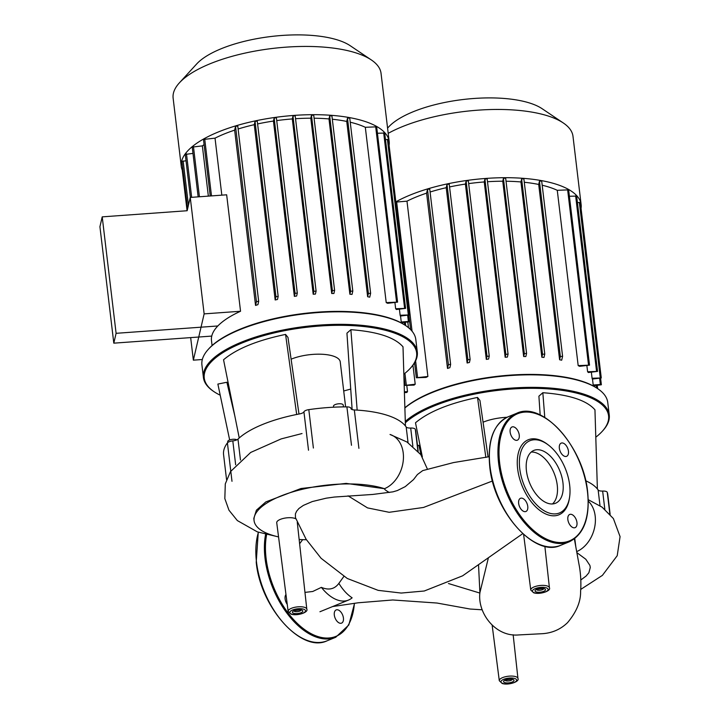 <?xml version="1.0" encoding="UTF-8"?>
<svg xmlns="http://www.w3.org/2000/svg" width="720" height="720" viewBox="0 0 720 720"><rect width="100%" height="100%" fill="white"/><g stroke="black" fill="none" stroke-linecap="round" stroke-linejoin="round"><path stroke-width="1.08" d="M113.805 343.161L99.927 226.71L102.213 216.864L116.1 333.315L113.805 343.161L211.752 336.087A95.31 34.182 173.2 0 0 211.482 340.551L212.076 345.537M116.1 333.315L217.827 325.971M102.213 216.864L187.155 210.726L190.251 197.433L204.138 313.884L193.356 360.162L190.665 337.608M295.92 518.886A10.233 3.672 173.2 0 0 280.35 519.372A10.233 3.672 173.2 0 0 276.732 522.738L288.144 611.388A9.396 3.366 -6.8 0 1 291.465 608.292A9.396 3.366 -6.8 0 1 304.623 607.347A9.396 3.366 -6.8 0 1 306.801 609.165L297.261 522.252M489.105 456.723L453.483 462.582L422.721 470.601L417.42 474.525L413.487 479.628L405.243 486.63L397.377 490.545L392.94 491.85L372.771 494.442L334.395 497.043L326.187 498.186L312.291 501.561L303.39 505.386L298.953 508.473L296.622 511.218L295.398 513.918L295.443 517.617L306.099 539.253L321.102 558.297L347.283 578.484L378.144 590.355L401.202 593.055L424.269 591.003L462.6 575.829L522.738 533.655M304.956 592.389L312.732 591.489L321.381 587.367C328.77 590.499 334.602 589.158 338.868 583.362C342.747 589.716 347.175 594.54 352.134 597.825A39.816 22.671 67.8 0 1 348.489 600.075L319.932 611.748M427.392 469.062L420.813 454.617L406.98 442.008L390.033 434.475A28.845 21.339 -71.8 0 0 390.024 434.475A28.845 21.339 -71.8 0 1 403.263 460.593A28.845 21.339 -71.8 0 1 384.462 488.7A74.34 26.658 173.2 0 0 301.122 489.6A74.34 26.658 173.2 0 0 254.07 520.632L253.809 518.436L256.41 510.192L265.833 501.921L300.969 488.511L346.14 483.39L384.462 488.7C384.3 489.285 385.92 490.545 389.304 492.489M254.07 520.632A74.34 26.658 173.2 0 0 278.559 536.913M299.16 539.523A74.34 26.658 173.2 0 0 306.405 539.721M576.873 552.636L585.81 559.251L589.896 565.407L590.292 567.495L588.87 572.769L586.089 576.054L580.824 579.969M479.925 593.082L448.479 583.533M321.381 587.367A39.816 22.671 67.8 0 0 348.489 600.075M405.333 422.793A106.947 38.358 -6.8 0 1 583.767 395.19A106.947 38.358 -6.8 0 1 602.181 431.397L602.802 430.722A107.694 38.619 173.2 0 0 609.246 415.008A107.694 38.619 173.2 0 0 584.253 394.263A107.694 38.619 173.2 0 0 405.288 421.407M602.181 431.397A106.947 38.358 -6.8 0 1 595.8 437.193M404.874 407.961A107.694 38.619 -6.8 0 1 582.759 381.744A107.694 38.619 -6.8 0 1 597.789 388.737A107.694 38.619 -6.8 0 1 607.752 402.489L609.246 415.008M597.789 388.737L597.033 388.224A106.947 38.358 173.2 0 0 582.102 381.276A106.947 38.358 173.2 0 0 404.874 407.817M422.334 456.867L415.494 422.784C428.481 411.813 449.154 403.362 477.513 397.431L479.934 400.446L488.061 456.957M417.492 445.545L418.833 445.275L420.345 446.94M540.171 414.99L538.902 396.189L542.835 392.715C569.349 394.677 586.728 400.383 594.954 409.824L597.384 488.979A89.307 32.031 173.2 0 0 585.702 480.771M483.066 422.208A30.024 10.764 -6.8 0 1 507.033 417.276M542.835 392.715L544.77 417.447M418.833 445.275L421.146 455.076M609.858 514.062L607.266 492.354A5.625 2.016 173.2 0 0 602.649 491.067A5.625 2.016 -6.8 0 1 598.14 489.987A89.307 32.031 173.2 0 0 597.384 488.979M607.266 492.354A96.813 34.722 -6.8 0 1 607.797 494.766L610.137 514.377M477.513 397.431L485.847 457.443M552.447 503.964A28.557 16.263 67.8 0 0 555.318 476.505A28.557 16.263 67.8 0 0 535.833 452.709A28.557 16.263 67.8 0 0 531.234 452.052M541.539 450.369A28.557 16.263 67.8 0 0 533.889 450.405A28.557 16.263 67.8 0 0 527.607 476.919A28.557 16.263 67.8 0 0 547.848 503.307A28.557 16.263 67.8 0 0 555.498 503.271A28.557 16.263 67.8 0 0 561.789 476.757A28.557 16.263 67.8 0 0 541.539 450.369M548.298 444.96L547.299 444.204A40.527 23.076 67.8 0 0 539.073 439.74A40.527 23.076 67.8 0 0 517.635 468.801A40.527 23.076 67.8 0 0 548.037 514.872A40.527 23.076 67.8 0 0 569.412 498.303L569.601 497.061A39.024 22.221 67.8 0 0 548.298 444.96A39.024 22.221 67.8 0 0 540.378 440.667A39.024 22.221 67.8 0 0 519.741 468.648A39.024 22.221 67.8 0 0 549.009 513.009A39.024 22.221 67.8 0 0 569.601 497.061M567.846 519.552A7.128 4.059 67.8 0 0 575.109 527.643A7.128 4.059 67.8 0 0 576.963 522.54A7.128 4.059 67.8 0 0 569.709 514.449A7.128 4.059 67.8 0 0 567.846 519.552M564.687 456.327A7.128 4.059 67.8 0 0 566.604 456.318A7.128 4.059 67.8 0 0 568.17 449.703A7.128 4.059 67.8 0 0 563.112 443.115A7.128 4.059 67.8 0 0 561.204 443.124A7.128 4.059 67.8 0 0 559.638 449.739A7.128 4.059 67.8 0 0 564.687 456.327M519.255 435.069A7.128 4.059 67.8 0 0 512.001 426.969A7.128 4.059 67.8 0 0 510.138 432.072A7.128 4.059 67.8 0 0 517.401 440.172A7.128 4.059 67.8 0 0 519.255 435.069M522.414 498.285A7.128 4.059 67.8 0 0 520.506 498.294A7.128 4.059 67.8 0 0 518.94 504.909A7.128 4.059 67.8 0 0 523.989 511.497A7.128 4.059 67.8 0 0 525.906 511.488A7.128 4.059 67.8 0 0 527.472 504.873A7.128 4.059 67.8 0 0 522.414 498.285M334.305 615.033A7.128 4.059 -112.2 0 1 336.168 609.93A7.128 4.059 -112.2 0 1 343.422 618.03A7.128 4.059 -112.2 0 1 341.559 623.124A7.128 4.059 -112.2 0 1 334.305 615.033M287.235 604.35A7.128 4.059 -112.2 0 1 285.975 594.522M291.105 359.19A30.024 10.764 -6.8 0 1 333.279 356.103A30.024 10.764 -6.8 0 1 340.245 361.881L345.609 406.881M410.229 368.379L410.841 367.704A107.694 38.619 173.2 0 0 417.294 351.99A107.694 38.619 173.2 0 0 392.292 331.245A107.694 38.619 173.2 0 0 271.566 332.55A107.694 38.619 173.2 0 0 203.418 377.496A107.694 38.619 173.2 0 0 213.381 391.248L214.137 391.761A106.947 38.358 -6.8 0 1 253.26 338.841A106.947 38.358 -6.8 0 1 391.806 332.172A106.947 38.358 -6.8 0 1 410.229 368.379A106.947 38.358 -6.8 0 1 403.839 374.166M203.418 377.496L201.924 364.977A107.694 38.619 -6.8 0 1 208.377 349.263A107.694 38.619 -6.8 0 1 390.798 318.726A107.694 38.619 -6.8 0 1 405.837 325.719A107.694 38.619 -6.8 0 1 415.8 339.471L417.294 351.99M405.837 325.719L405.072 325.206A106.947 38.358 173.2 0 0 390.15 318.258A106.947 38.358 173.2 0 0 208.989 348.588L208.377 349.263M236.88 439.839A4.878 1.746 173.2 0 0 236.25 439.56A4.878 1.746 173.2 0 0 230.787 439.614A4.878 1.746 173.2 0 0 227.7 441.657L227.799 442.521M343.431 406.899L343.206 405.009A4.878 1.746 173.2 0 0 340.308 403.767A4.878 1.746 173.2 0 0 335.241 404.559A4.878 1.746 173.2 0 0 333.513 406.161L333.639 407.205M220.221 395.199A106.947 38.358 -6.8 0 1 214.137 391.761M313.389 448.029L308.808 409.635A5.625 2.016 173.2 0 0 303.93 411.813A5.625 2.016 -6.8 0 1 299.673 413.892A89.307 32.031 173.2 0 0 296.676 414.477A89.307 32.031 173.2 0 0 239.238 437.958L223.542 359.766C236.529 348.795 257.202 340.344 285.561 334.413L287.982 337.428L298.989 414.027M229.662 439.956L217.872 384.075L226.881 382.257L228.384 383.922M343.719 390.987L350.73 389.061M352.125 409.563L346.941 333.171L350.874 329.697C377.397 331.659 394.767 337.365 403.002 346.806L405.432 425.961A89.307 32.031 173.2 0 0 357.165 410.112A89.307 32.031 173.2 0 0 354.33 409.95A5.625 2.016 -6.8 0 1 350.955 408.645M350.874 329.697L357.165 410.112M226.881 382.257L234.819 415.935M417.897 451.008L415.314 429.336A5.625 2.016 173.2 0 0 410.697 428.049A5.625 2.016 -6.8 0 1 406.179 426.969A89.307 32.031 173.2 0 0 405.432 425.961M415.314 429.336A96.813 34.722 -6.8 0 1 415.845 431.748L418.176 451.323M226.557 479.637L223.578 454.671A96.813 34.722 -6.8 0 1 227.412 442.908L231.993 481.311M239.238 437.958A89.307 32.031 173.2 0 0 237.978 439.119A5.625 2.016 -6.8 0 1 232.803 440.892A5.625 2.016 173.2 0 0 227.412 442.908M308.808 409.635A96.813 34.722 -6.8 0 1 346.905 406.881L351.486 445.284M350.919 408.42A5.625 2.016 173.2 0 0 350.91 408.33A5.625 2.016 173.2 0 0 346.905 406.881M285.561 334.413L296.676 414.477M395.838 201.861A104.697 37.548 -6.8 0 1 486.162 178.416A104.697 37.548 -6.8 0 1 581.13 204.588A104.697 37.548 -6.8 0 1 581.058 208.386M388.197 133.344A104.697 37.548 -6.8 0 1 478.026 110.169A104.697 37.548 -6.8 0 1 563.31 122.976A104.697 37.548 -6.8 0 1 572.994 136.35L581.13 204.588M563.31 122.976L542.142 108.72A83.754 30.033 173.2 0 0 473.913 98.478A83.754 30.033 173.2 0 0 388.575 127.035L387.576 128.124M592.074 378.261A95.31 34.182 -6.8 0 1 592.326 379.062L601.272 377.955L592.074 378.261L591.363 372.303M587.61 371.763A95.31 34.182 -6.8 0 1 588.375 372.519L597.555 371.394L587.61 371.763L586.899 365.796M578.178 365.616A95.31 34.182 -6.8 0 1 579.627 366.327L589.527 365.148L578.178 365.616L557.271 190.314L568.629 189.846L589.527 365.148M542.187 185.229A95.31 34.182 -6.8 0 1 557.271 190.314M559.602 359.748A95.31 34.182 -6.8 0 1 561.69 360.198L562.59 356.301L560.358 356.517L559.602 359.748L538.695 184.455L539.451 181.215L541.683 181.008L562.572 356.256M524.277 182.259A95.31 34.182 -6.8 0 1 538.695 184.455M541.845 357.246A95.31 34.182 -6.8 0 1 543.987 357.435L544.761 354.069L542.529 354.276L541.845 357.246L520.938 181.944L521.631 178.983L523.863 178.767L544.752 354.015M506.034 181.233A95.31 34.182 -6.8 0 1 520.938 181.944M523.665 356.517A95.31 34.182 -6.8 0 1 525.852 356.526L526.572 353.43L524.34 353.637L523.665 356.517L502.758 181.215L503.433 178.344L505.665 178.128L526.554 353.376M487.503 181.728A95.31 34.182 -6.8 0 1 502.758 181.215M506.259 357.174A95.31 34.182 -6.8 0 1 507.375 357.093L508.059 354.132L505.827 354.348L505.152 357.255A95.31 34.182 -6.8 0 1 506.259 357.174M468.675 183.609A95.31 34.182 -6.8 0 1 484.245 181.953L505.152 357.255M486.306 359.379A95.31 34.182 -6.8 0 1 488.574 359.055L489.249 356.121L487.017 356.337L486.306 359.379L465.408 184.077L466.11 181.035L468.342 180.819L489.231 356.076M449.559 186.948A95.31 34.182 -6.8 0 1 465.408 184.077M467.118 362.988A95.31 34.182 -6.8 0 1 469.431 362.475L470.124 359.46L467.892 359.667L467.118 362.988L446.22 187.695L446.994 184.374L449.226 184.158L470.115 359.406M430.083 192.024A95.31 34.182 -6.8 0 1 446.22 187.695M447.507 368.451A95.31 34.182 -6.8 0 1 449.874 367.677L450.63 364.392L448.398 364.608L447.507 368.451L426.6 193.149L427.5 189.306L429.732 189.09L450.612 364.338M414.558 362.817L416.34 377.766L426.051 377.415A95.31 34.182 -6.8 0 1 427.887 376.47L406.98 201.168A95.31 34.182 -6.8 0 1 426.6 193.149M403.875 375.291L405.081 385.407L414.063 385.11A95.31 34.182 -6.8 0 1 415.215 384.21L412.947 365.184M408.474 327.672L407.844 322.326M404.406 392.634L406.872 392.454A95.31 34.182 -6.8 0 1 407.511 391.59L406.809 385.632M404.379 391.815L407.511 391.59M405.081 385.407L415.215 384.21M395.865 202.086L406.98 201.168M416.34 377.766L427.887 376.47M599.643 378.531L600.354 384.489L601.371 384.768L593.298 385.812M600.354 384.489L593.199 385.002M484.245 181.953L484.92 179.046L487.152 178.839L508.041 354.087M569.394 196.263L576.648 196.092L597.555 371.394M577.413 202.509L580.374 202.653L601.272 377.955M182.232 170.037A104.697 37.548 -6.8 0 1 181.26 166.365A104.697 37.548 -6.8 0 1 181.557 161.451A104.697 37.548 -6.8 0 1 287.496 115.965A104.697 37.548 -6.8 0 1 389.178 141.57A104.697 37.548 -6.8 0 1 389.097 145.368M181.26 166.365L173.124 98.118A104.697 37.548 -6.8 0 1 173.421 93.213A104.697 37.548 -6.8 0 1 179.397 82.845A104.697 37.548 -6.8 0 1 272.637 48.438A104.697 37.548 -6.8 0 1 371.358 59.958A104.697 37.548 -6.8 0 1 381.042 73.332L389.178 141.57M371.358 59.958L350.19 45.702A83.754 30.033 173.2 0 0 271.215 36.486A83.754 30.033 173.2 0 0 196.623 64.017L179.397 82.845M202.329 359.514L193.356 360.162M190.251 197.433L226.656 194.805L240.543 311.256L204.138 313.884M187.083 210.735L182.025 168.3L182.682 167.841M187.578 208.899L181.926 161.478L186.012 160.722M190.395 197.424L185.265 154.413L192.978 153.396M198.153 196.857L192.222 147.087L202.356 145.89A95.31 34.182 -6.8 0 1 204.093 144.621M208.35 196.128L202.356 145.89M400.122 315.243A95.31 34.182 -6.8 0 1 400.374 316.044L409.32 314.937L400.122 315.243L399.411 309.285M395.649 308.745A95.31 34.182 -6.8 0 1 396.414 309.501L405.594 308.376L395.649 308.745L394.938 302.778M386.217 302.598A95.31 34.182 -6.8 0 1 387.666 303.309L397.575 302.13L386.217 302.598L365.319 127.296L376.668 126.828L397.575 302.13M350.235 122.211A95.31 34.182 -6.8 0 1 365.319 127.296M367.65 296.73A95.31 34.182 -6.8 0 1 369.729 297.18L370.629 293.283L368.397 293.499L367.65 296.73L346.743 121.437L347.499 118.197L349.731 117.99L370.62 293.238M332.325 119.241A95.31 34.182 -6.8 0 1 346.743 121.437M349.884 294.228A95.31 34.182 -6.8 0 1 352.035 294.417L352.809 291.051L350.577 291.258L349.884 294.228L328.986 118.926L329.67 115.965L331.902 115.749L352.791 290.997M314.082 118.215A95.31 34.182 -6.8 0 1 328.986 118.926M331.713 293.499A95.31 34.182 -6.8 0 1 333.9 293.508L334.611 290.412L332.379 290.619L331.713 293.499L310.806 118.197L311.472 115.326L313.713 115.11L334.593 290.358M295.542 118.71A95.31 34.182 -6.8 0 1 310.806 118.197M313.191 294.237A95.31 34.182 -6.8 0 1 315.423 294.075L316.098 291.114L313.866 291.33L313.191 294.237L292.293 118.935L292.968 116.028L295.2 115.821L316.089 291.069M276.723 120.591A95.31 34.182 -6.8 0 1 292.293 118.935M294.354 296.361A95.31 34.182 -6.8 0 1 296.622 296.037L297.297 293.103L295.065 293.319L294.354 296.361L273.447 121.059L274.158 118.017L276.39 117.801L297.279 293.058M257.598 123.93A95.31 34.182 -6.8 0 1 273.447 121.059M275.166 299.97A95.31 34.182 -6.8 0 1 277.479 299.457L278.172 296.442L275.94 296.649L275.166 299.97L254.259 124.677L255.033 121.356L257.265 121.14L278.154 296.388M238.122 129.006A95.31 34.182 -6.8 0 1 254.259 124.677M255.546 305.433A95.31 34.182 -6.8 0 1 257.922 304.659L258.678 301.374L256.446 301.59L255.546 305.433L234.648 130.131L235.539 126.288L237.771 126.072L258.66 301.32M221.823 195.147L215.028 138.15A95.31 34.182 -6.8 0 1 234.648 130.131M240.543 311.256A95.31 34.182 173.2 0 0 211.752 336.087M210.222 195.993L203.481 139.446L215.028 138.15M407.691 315.513L408.393 321.471L409.419 321.75L401.337 322.794M408.393 321.471L401.247 321.984M377.433 133.245L384.696 133.074L405.594 308.376M385.461 139.491L388.413 139.635L409.32 314.937M303.642 609.192A7.893 2.835 173.2 0 0 292.59 609.993A7.893 2.835 173.2 0 0 291.627 614.097A7.893 2.835 173.2 0 0 302.688 613.305A7.893 2.835 173.2 0 0 303.642 609.192M293.859 610.965A3.753 1.35 173.2 0 0 294.615 611.424A3.753 1.35 173.2 0 0 299.871 611.046A3.753 1.35 173.2 0 0 301.149 610.101M294.282 610.542A5.256 1.881 -6.8 0 1 301.635 610.011A5.256 1.881 -6.8 0 1 300.996 612.747A5.256 1.881 -6.8 0 1 293.643 613.278A5.256 1.881 -6.8 0 1 294.282 610.542M523.611 534.438L530.766 590.022A9.396 3.366 -6.8 0 1 536.697 586.089A9.396 3.366 -6.8 0 1 547.236 585.972A9.396 3.366 -6.8 0 1 549.423 587.799L544.86 546.273M546.264 587.817A7.893 2.835 173.2 0 0 535.212 588.618A7.893 2.835 173.2 0 0 534.249 592.731A7.893 2.835 173.2 0 0 545.301 591.93A7.893 2.835 173.2 0 0 546.264 587.817M536.481 589.599A3.753 1.35 173.2 0 0 537.237 590.049A3.753 1.35 173.2 0 0 542.493 589.671A3.753 1.35 173.2 0 0 543.771 588.726M536.895 589.176A5.256 1.881 -6.8 0 1 544.257 588.645A5.256 1.881 -6.8 0 1 543.618 591.381A5.256 1.881 -6.8 0 1 536.256 591.912A5.256 1.881 -6.8 0 1 536.895 589.176M492.165 625.329L499.293 680.706A9.396 3.366 -6.8 0 1 502.614 677.61A9.396 3.366 -6.8 0 1 515.772 676.665A9.396 3.366 -6.8 0 1 517.95 678.483L513.153 634.761M514.791 678.51A7.893 2.835 173.2 0 0 503.739 679.311A7.893 2.835 173.2 0 0 502.785 683.424A7.893 2.835 173.2 0 0 513.837 682.623A7.893 2.835 173.2 0 0 514.791 678.51M505.008 680.292A3.753 1.35 173.2 0 0 505.764 680.742A3.753 1.35 173.2 0 0 511.02 680.364A3.753 1.35 173.2 0 0 512.298 679.419M505.431 679.86A5.256 1.881 -6.8 0 1 512.784 679.329A5.256 1.881 -6.8 0 1 512.145 682.065A5.256 1.881 -6.8 0 1 504.792 682.596A5.256 1.881 -6.8 0 1 505.431 679.86M348.048 495.846L367.533 507.897L389.16 512.298L423.513 507.456L492.48 480.996M478.539 564.993L479.898 592.695L488.349 557.964M302.67 539.658L299.619 543.753M576.684 551.61A28.845 21.339 -71.8 0 0 594.45 528.228A28.845 21.339 -71.8 0 0 588.285 501.183M598.14 489.987L600.012 505.719M604.818 509.247L602.649 491.067M535.311 413.19A69.417 39.537 67.8 0 0 516.708 413.28L508.149 416.781A69.417 39.537 67.8 0 0 490.023 466.47A69.417 39.537 67.8 0 0 542.088 545.391A69.417 39.537 67.8 0 0 560.691 545.301L569.25 541.8C583.974 534.474 590.103 517.824 587.637 491.868C583.515 446.841 542.421 400.653 516.708 413.28A69.417 39.537 67.8 0 0 498.591 462.969A69.417 39.537 67.8 0 0 550.656 541.89A69.417 39.537 67.8 0 0 569.25 541.8M551.142 540.954A68.67 39.105 67.8 0 0 587.466 491.724A68.67 39.105 67.8 0 0 535.968 413.658A68.67 39.105 67.8 0 0 499.644 462.888A68.67 39.105 67.8 0 0 551.142 540.954M266.634 534.573A68.67 39.105 67.8 0 0 266.094 558.378A68.67 39.105 67.8 0 0 317.601 636.444A68.67 39.105 67.8 0 0 354.375 603.333M265.608 534.321A69.417 39.537 67.8 0 0 265.05 558.45A69.417 39.537 67.8 0 0 317.106 637.371A69.417 39.537 67.8 0 0 335.709 637.281L348.804 625.005L354.573 603.297M258.435 532.242A69.417 39.537 67.8 0 0 256.482 561.951A69.417 39.537 67.8 0 0 308.547 640.872A69.417 39.537 67.8 0 0 327.141 640.782L335.709 637.281M240.471 460.008L237.978 439.119M232.803 440.892L235.656 464.769M308.511 450.216L303.93 411.813M358.911 448.344L354.33 409.95M406.179 426.969L408.06 442.701M412.857 446.211L410.697 428.049M404.919 373.32L406.296 384.858M396.648 201.915L412.065 331.218M415.602 360.891L417.555 377.217M427.5 189.306L448.398 364.608M575.631 195.813L596.529 371.115M567.603 189.567L588.51 364.869M579.348 202.374L600.255 377.667M503.433 178.344L524.34 353.637M521.631 178.983L542.529 354.276M539.451 181.215L560.358 356.517M596.304 385.596L596.583 387.927M484.92 179.046L505.827 354.348M446.994 184.374L467.892 359.667M466.11 181.035L487.017 356.337M183.141 160.929L188.424 205.263M186.48 153.864L191.664 197.334M193.437 146.538L199.422 196.767M204.696 138.897L211.491 195.894M235.539 126.288L256.446 301.59M255.033 121.356L275.94 296.649M274.158 118.017L295.065 293.319M292.968 116.028L313.866 291.33M311.472 115.326L332.379 290.619M329.67 115.965L350.577 291.258M347.499 118.197L368.397 293.499M375.651 126.549L396.549 301.851M404.352 322.578L404.631 324.909M383.67 132.795L404.577 308.097M387.396 139.356L408.294 314.649M288.144 611.388L290.997 614.133C297.018 616.248 308.727 612.369 306.801 609.165M301.194 609.813L293.742 610.695M530.766 590.022L533.619 592.767C539.64 594.882 551.349 590.994 549.423 587.799M543.816 588.438L536.364 589.329M499.293 680.706L502.146 683.46C508.167 685.575 519.885 681.687 517.95 678.483M512.352 679.131L504.9 680.022M479.898 592.695C477.315 613.134 495.513 637.065 518.526 634.941L543.015 633.654C552.618 632.853 560.799 629.181 567.549 622.638C576.459 612.018 580.806 601.614 580.599 591.408C581.472 580.005 580.104 569.772 579.06 564.687L574.371 538.902M575.82 546.831L574.767 538.605M338.598 583.74L343.845 576.459M332.649 606.546L358.254 602.775L392.778 599.976L436.995 603.036L470.043 609.021L482.175 609.795M580.734 589.419L602.397 575.379L617.22 555.696L620.073 536.634L613.386 518.553L602.046 507.114L588.24 499.707M276.921 536.535L257.31 531.855L237.339 520.569L228.969 510.21L224.829 498.6L225.297 483.876L230.472 471.627L250.686 452.448L281.169 438.903L302.022 433.539M508.149 416.781C493.425 424.116 487.296 440.757 489.762 466.713C493.884 511.749 534.978 557.928 560.691 545.301M327.141 640.782C301.437 653.409 260.334 607.23 256.221 562.203L258.273 532.188M592.488 379.044L593.316 385.983M600.615 378.405L601.371 384.768M597.285 385.524L597.654 388.647M408.888 315.315L410.589 329.589M470.124 359.46L449.226 184.158M450.63 364.392L429.732 189.09M489.249 356.121L468.342 180.819M487.152 178.839L508.059 354.132M523.863 178.767L544.761 354.069M541.683 181.008L562.59 356.301M505.665 178.128L526.572 353.43M400.536 316.026L401.364 322.965M278.172 296.442L257.265 121.14M258.678 301.374L237.771 126.072M297.297 293.103L276.39 117.801M295.2 115.821L316.098 291.114M331.902 115.749L352.809 291.051M349.731 117.99L370.629 293.283M313.713 115.11L334.611 290.412M408.663 315.387L409.419 321.75M405.333 322.506L405.702 325.629"/></g></svg>
